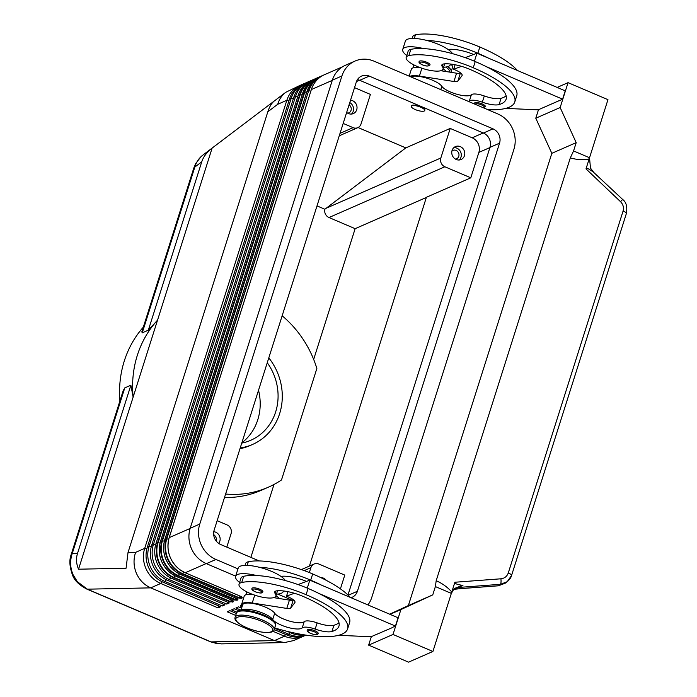 <?xml version="1.0" encoding="UTF-8"?>
<svg xmlns="http://www.w3.org/2000/svg" width="697" height="697" viewBox="0 0 697 697"><rect width="100%" height="100%" fill="white"/><g stroke="black" fill="none" stroke-linecap="round" stroke-linejoin="round"><path stroke-width="1.05" d="M241.859 442.804A52.31 47.527 66.3 0 0 257.777 419.768A52.31 47.527 66.3 0 0 258.526 390.259M232.911 600.614L230.446 601.537L173.98 577.464A27.026 24.552 -113.7 0 1 158.088 542.71L157.609 542.719A27.288 24.796 66.3 0 0 173.658 577.813L230.123 601.886L233.634 601.729A0.906 0.828 -113.7 0 1 233.068 600.683M232.502 600.439L232.171 600.962A0.906 0.828 66.3 0 0 232.711 602.138M241.615 596.798L239.158 597.721L182.684 573.648A27.026 24.552 -113.7 0 1 166.792 538.894L166.313 538.903A27.288 24.796 66.3 0 0 182.361 574.006L180.819 574.642L237.285 598.714L235.638 599.603L178.336 575.556A27.026 24.552 -113.7 0 1 162.445 540.802L304.589 92.71L304.101 92.718L161.965 540.811L164.361 541.116M236.849 598.531L236.527 599.054A0.906 0.828 66.3 0 0 237.058 600.23L237.991 599.821A0.906 0.828 -113.7 0 1 237.424 598.775M241.206 596.623L240.874 597.146A0.906 0.828 66.3 0 0 241.415 598.322L242.338 597.913A0.906 0.828 -113.7 0 1 241.781 596.876M241.981 606.451L241.023 605.327M221.219 643.88L211.052 641.902L87.334 589.174L150.735 587.859C144.209 584.949 139.426 580.07 136.385 573.239C133.554 566.304 133.293 559.342 135.601 552.364L128.021 552.521L126.07 568.221L78.543 569.205C76.269 563.864 75.912 558.645 77.472 553.566L130.879 385.223L124.78 387.898L123.125 390.834L71.155 554.646A13.644 3.964 -162.4 0 0 71.12 554.838M160.014 543.024L158.088 542.71L300.233 94.618L299.754 94.626A27.288 24.796 66.3 0 1 312.744 79.841L314.216 79.258A27.288 24.796 66.3 0 0 312.744 79.841L311.15 80.538A27.288 24.796 66.3 0 0 298.159 95.332L156.015 543.416A27.288 24.796 66.3 0 0 172.063 578.519L229.33 602.922L226.717 604.072L169.449 579.66A27.288 24.796 -113.7 0 1 153.401 544.557L295.545 96.474A27.288 24.796 -113.7 0 1 308.536 81.68L306.793 82.446A27.288 24.796 66.3 0 0 293.803 97.231L151.658 545.324A27.288 24.796 66.3 0 0 167.707 580.427L224.974 604.83L222.36 605.981L165.102 581.568A27.288 24.796 -113.7 0 1 149.053 546.465L291.189 98.382A27.288 24.796 -113.7 0 1 304.188 83.588L302.446 84.354A27.288 24.796 66.3 0 0 289.455 99.14L147.311 547.232A27.288 24.796 66.3 0 0 163.359 582.326L220.627 606.738L218.013 607.88L160.746 583.476L150.735 587.859L274.452 640.595L211.052 641.902A13.644 4.104 113.1 0 1 210.503 641.806L86.776 589.07A13.644 4.104 113.1 0 0 86.794 589.078A13.644 4.104 113.1 0 0 87.334 589.174L77.341 581.681L72.985 574.546C70.144 567.611 69.883 560.658 72.192 553.671A13.644 3.964 -162.4 0 0 71.164 554.638C69.099 560.005 69.543 566.792 72.497 575.008C74.335 580.34 79.101 585.027 86.794 589.07A13.644 4.104 113.1 0 1 86.689 589.035M142.24 332.852L194.829 167.071A13.644 3.964 17.6 0 0 193.792 168.047L141.831 331.868L142.24 332.852L148.339 330.186L157.539 320.167L212.132 148.078L274.278 101.004C271.603 103.147 269.46 106.746 267.831 111.781L128.021 552.521M119.91 400.984A102.346 92.98 -113.7 0 1 124.301 360.959A102.346 92.98 -113.7 0 1 143.321 327.172M78.543 569.205L133.136 397.116L130.879 385.223M133.136 397.116A102.346 92.98 -113.7 0 1 137.353 355.243A102.346 92.98 -113.7 0 1 157.539 320.167L133.136 397.116M148.339 330.186L201.738 161.843L194.829 167.071C196.293 162.087 198.976 158.097 202.871 155.091L202.932 155.048M201.738 161.843C203.393 156.773 206.861 152.19 212.132 148.078M267.831 111.781L277.746 104.271C279.209 99.288 281.884 95.297 285.779 92.292L299.832 85.496A27.288 24.796 -113.7 0 1 301.156 84.964M320.786 577.595A7.048 6.404 -113.7 0 1 323.434 578.118A7.048 6.404 -113.7 0 1 326.301 580.357M347.664 113.149A4.574 4.156 66.3 0 0 349.066 104.864M350.539 100.194A7.048 6.404 -113.7 0 1 352.56 100.699A7.048 6.404 -113.7 0 1 357.021 107.164A7.048 6.404 -113.7 0 1 353.344 113.585A7.048 6.404 -113.7 0 1 348.474 113.559A7.048 6.404 -113.7 0 1 346.662 112.426M351.48 114.055A7.048 6.404 66.3 0 0 349.789 102.581M213.779 531.698A7.048 6.404 -113.7 0 1 215.678 532.186A7.048 6.404 -113.7 0 1 218.675 543.399M216.619 541.534A7.048 6.404 66.3 0 0 213.665 534.564M455.42 159.073A4.574 4.156 66.3 0 0 456.108 150.413A4.574 4.156 66.3 0 0 451.909 151.075M460.308 146.623A7.048 6.404 -113.7 0 1 464.768 153.096A7.048 6.404 -113.7 0 1 461.1 159.517A7.048 6.404 -113.7 0 1 456.23 159.491A7.048 6.404 -113.7 0 1 451.769 153.018A7.048 6.404 -113.7 0 1 455.437 146.597A7.048 6.404 -113.7 0 1 460.308 146.623M459.227 159.988A7.048 6.404 66.3 0 0 456.823 148.147A7.048 6.404 66.3 0 0 453.825 147.651M241.075 610.424A17.059 4.949 17.6 0 1 256.801 611.025A17.059 4.949 17.6 0 1 272.71 619.459A15.918 4.618 -162.4 0 0 287.556 627.335A15.918 4.618 -162.4 0 0 302.228 627.901A11.37 3.302 17.6 0 1 315.183 629.095A15.918 4.618 -162.4 0 0 331.938 631.499A63.68 18.488 -162.4 0 0 338.951 626.15A63.68 18.488 -162.4 0 0 302.62 596.214A22.74 6.604 -162.4 0 0 277.075 590.803A11.37 3.302 -162.4 0 0 274.662 591.98A11.37 3.302 -162.4 0 0 275.115 593.461A19.333 5.611 17.6 0 1 275.881 595.979A19.333 5.611 17.6 0 1 273.198 597.747A19.333 5.611 17.6 0 1 251.591 594.001A19.333 5.611 17.6 0 1 239.036 584.286A19.333 5.611 17.6 0 1 241.72 582.509A53.8 15.613 17.6 0 1 306.105 594.689A72.776 21.128 17.6 0 1 347.62 628.894A72.776 21.128 17.6 0 1 274.696 627.91M283.374 590.951A25.014 7.258 17.6 0 1 283.278 591.474A25.014 7.258 17.6 0 1 281.379 593.26A25.014 7.258 17.6 0 1 276.465 594.14M239.611 582.457A25.014 7.258 17.6 0 1 235.586 576.341A25.014 7.258 17.6 0 1 237.485 574.546A25.014 7.258 17.6 0 1 256.496 575.53A53.8 15.613 17.6 0 1 308.083 588.46A72.776 21.128 17.6 0 1 318.886 593.443L395.443 626.08L392.219 627.492M245.03 565.372L245.614 563.542A19.333 5.611 17.6 0 1 248.306 561.765A53.8 15.613 17.6 0 1 312.683 573.945L310.714 580.165A53.8 15.613 17.6 0 0 259.127 567.236A25.014 7.258 -162.4 0 0 240.117 566.252A25.014 7.258 -162.4 0 0 238.217 568.046L235.586 576.341M252.471 588.007A5.689 1.647 17.6 0 1 259.632 589.174A5.689 1.647 17.6 0 1 262.882 591.849C262.386 593.426 259.85 593.391 255.276 591.77C252.41 590.437 251.329 589.322 252.035 588.407A5.689 1.647 17.6 0 1 252.471 588.007M307.804 629.644A5.689 1.647 17.6 0 1 314.966 630.82A5.689 1.647 17.6 0 1 318.215 633.495C317.719 635.063 315.183 635.037 310.609 633.407C307.743 632.083 306.663 630.968 307.368 630.053A5.689 1.647 17.6 0 1 307.804 629.644M411.3 106.275L411.43 105.857A7.048 2.047 17.6 0 1 420.849 106.807A7.048 2.047 17.6 0 1 424.874 110.117L424.734 110.535A7.048 2.047 17.6 0 1 415.316 109.586A7.048 2.047 17.6 0 1 411.3 106.275A7.048 2.047 17.6 0 1 420.718 107.225A7.048 2.047 17.6 0 1 424.734 110.535M412.18 38.448L412.763 36.619A19.333 5.611 17.6 0 1 415.447 34.85A53.8 15.613 17.6 0 1 479.832 47.021A72.776 21.128 17.6 0 1 517.383 70.475M443.109 68.82A17.059 4.949 17.6 0 1 446.289 71.591M468.602 101.492A15.918 4.618 -162.4 0 0 469.377 100.978A11.37 3.302 17.6 0 1 482.324 102.18A15.918 4.618 -162.4 0 0 499.087 104.585A63.68 18.488 -162.4 0 0 506.1 99.227A63.68 18.488 -162.4 0 0 469.769 69.299A22.74 6.604 -162.4 0 0 444.224 63.889A11.37 3.302 -162.4 0 0 441.811 65.056A11.37 3.302 -162.4 0 0 442.264 66.537A19.333 5.611 17.6 0 1 443.031 69.055A19.333 5.611 17.6 0 1 440.347 70.833A19.333 5.611 17.6 0 1 418.731 67.078A19.333 5.611 17.6 0 1 406.177 57.363A19.333 5.611 17.6 0 1 408.869 55.594A53.8 15.613 17.6 0 1 473.254 67.766A72.776 21.128 17.6 0 1 514.769 101.98A72.776 21.128 17.6 0 1 487.874 109.699M406.177 57.363L408.154 51.142A19.333 5.611 17.6 0 1 410.847 49.374A53.8 15.613 17.6 0 1 423.637 48.616A25.014 7.258 -162.4 0 0 404.635 47.631A25.014 7.258 -162.4 0 0 402.735 49.426A25.014 7.258 -162.4 0 0 406.76 55.533M410.803 76.853A17.059 4.949 17.6 0 1 426.93 78.186A17.059 4.949 17.6 0 1 441.828 86.323A15.918 4.618 -162.4 0 0 456.674 94.191A15.918 4.618 -162.4 0 0 471.355 94.757A11.37 3.302 17.6 0 1 484.302 95.959A15.918 4.618 -162.4 0 0 501.065 98.355A63.68 18.488 -162.4 0 0 506.127 95.811M402.735 49.426L405.366 41.123A25.014 7.258 17.6 0 1 407.266 39.337A25.014 7.258 17.6 0 1 426.276 40.313A25.014 7.258 17.6 0 1 448.11 49.47A25.014 7.258 17.6 0 1 452.519 53.66M443.614 67.226A25.014 7.258 -162.4 0 0 448.528 66.346A25.014 7.258 -162.4 0 0 450.428 64.551A25.014 7.258 -162.4 0 0 450.523 64.037M426.782 62.26A5.689 1.647 17.6 0 1 430.023 64.934C428.376 66.389 425.841 66.363 422.426 64.847C419.568 63.505 418.488 62.39 419.185 61.493A5.689 1.647 17.6 0 1 419.62 61.083A5.689 1.647 17.6 0 1 426.782 62.26M474.544 104.019L474.518 103.139A5.689 1.647 17.6 0 1 474.953 102.729A5.689 1.647 17.6 0 1 482.115 103.905A5.689 1.647 17.6 0 1 485.356 106.571L483.221 107.721M505.438 583.084L498.547 585.741A4.548 1.124 85.7 0 1 498.399 585.802A4.548 1.124 85.7 0 1 498.233 585.768M626.281 213.657A4.548 1.324 -162.4 0 0 626.385 213.5A4.548 1.324 -162.4 0 0 625.767 212.463A4.548 1.324 -162.4 0 0 623.074 211.069L508.252 573.03C506.998 576.436 504.55 578.362 500.908 578.798A4.548 1.124 85.7 0 1 500.995 582.37A4.548 1.124 85.7 0 1 500.376 584.321L498.547 585.741L461.283 588.538A4.548 1.124 85.7 0 1 461.135 588.59L453.486 589.366M454 588.86A11.37 10.333 -113.7 0 1 455.176 588.242A11.37 10.333 -113.7 0 1 455.838 587.989A11.37 10.333 -113.7 0 1 458.504 587.458L500.376 584.321L507.216 581.707L511.459 575.617M557.156 87.421L568.055 82.647L607.958 99.662L589.514 157.801L590.472 168.099L593.905 172.586L622.639 199.447L620.53 201.694C623.17 204.421 624.015 207.549 623.074 211.069M590.481 168.099L592.372 170.678M593.905 172.586L593.304 172.115C588.956 168.752 586.525 167.672 586.003 168.883L620.53 201.694M462.25 585.271L454.043 588.826L451.36 593.33L432.915 651.468L408.547 662.15L368.635 645.143L393.012 634.462L400.906 609.57L432.75 594.881L435.381 586.578L450.645 593.086L451.795 591.945L454.871 582.248C454.592 583.555 457.058 584.565 462.25 585.271M453.616 589.287A11.37 10.333 -113.7 0 1 454.557 589.192L462.965 585.358M508.252 573.03A4.548 1.324 17.6 0 1 510.945 574.424A4.548 1.324 17.6 0 1 511.563 575.452A4.548 1.324 17.6 0 1 511.563 575.461A4.548 1.324 17.6 0 1 511.554 575.487M622.639 199.455C626.237 202.069 627.483 206.756 626.385 213.491A4.548 1.324 -162.4 0 0 626.385 213.491L511.563 575.452C511.189 577.36 509.742 579.442 507.224 581.699M241.772 443.1A52.31 47.527 66.3 0 0 250.754 440.277A52.31 47.527 66.3 0 0 275.655 411.936A52.31 47.527 66.3 0 0 267.256 362.745M240.23 447.944A56.858 51.656 66.3 0 0 252.575 444.442L249.97 445.592A56.858 51.656 -113.7 0 1 239.995 448.694M252.575 444.442A56.858 51.656 66.3 0 0 279.645 413.635A56.858 51.656 66.3 0 0 268.798 357.892M371.335 636.64L368.635 645.143M538.476 109.725L535.784 118.22L551.832 153.323L408.372 605.562L389.658 614.188M461.283 588.538L453.843 589.313M451.795 591.945C447.43 587.135 442.229 583.389 436.191 580.688L570.303 157.905C576.619 159.709 582.875 160.136 589.078 159.186L586.003 168.883M436.191 580.688L435.381 586.578M589.078 159.186L588.834 157.444L573.57 150.944L570.303 157.905M408.372 605.562L432.75 594.881M551.832 153.323L576.201 142.641L573.57 150.944M535.784 118.22L560.153 107.538L576.201 142.641M568.055 82.647L560.153 107.538M505.717 108.392L538.215 109.838L559.369 100.568M465.195 57.642L476.957 53.242L565.223 90.863L562.592 99.157L486.036 66.529A72.776 21.128 17.6 0 1 516.738 95.759L514.769 101.98M390.006 614.345L400.906 609.57M338.568 635.307L371.065 636.753L392.158 627.692M432.915 651.468L393.012 634.462M318.886 593.443A72.776 21.128 17.6 0 1 349.598 622.674L347.62 628.894M409.165 76.147L411.335 69.299A18.192 5.28 17.6 0 1 419.821 67.496M440.765 70.719L456.57 73.202A6.822 1.978 -162.4 0 0 460.473 72.828L457.842 81.122A6.822 1.978 17.6 0 1 453.939 81.497L419.385 76.078A18.192 5.28 -162.4 0 0 409.801 76.426M559.308 100.769L562.592 99.157M476.957 53.242L474.43 61.214M455.08 64.751L453.642 69.273L455.638 70.127A11.37 3.302 17.6 0 1 462.128 75.476A11.37 3.302 17.6 0 1 461.963 75.79L457.842 81.122M461.501 66.337L453.642 69.273M473.664 54.471A22.74 6.604 -162.4 0 0 448.833 49.365A11.37 3.302 -162.4 0 0 448.11 49.47M426.276 40.313A53.8 15.613 17.6 0 1 477.863 53.251A72.776 21.128 17.6 0 1 488.667 58.234M423.637 48.616A53.8 15.613 17.6 0 1 475.223 61.545A72.776 21.128 17.6 0 1 486.036 66.529M237.965 568.848L215.957 559.464A27.523 25.005 -113.7 0 1 199.769 524.074L341.913 75.982A27.523 25.005 -113.7 0 1 355.017 61.066A27.523 25.005 -113.7 0 1 374.019 61.17L497.736 113.907A27.523 25.005 -113.7 0 1 513.916 149.297L371.78 597.381A27.523 25.005 -113.7 0 1 367.92 604.926M355.017 61.066L345.442 65.265A27.523 25.005 66.3 0 0 332.338 80.181L190.194 528.265A27.523 25.005 66.3 0 0 206.382 563.655L235.656 576.131M395.443 626.08L398.074 617.777L309.817 580.157L307.281 588.129M252.671 594.41A18.192 5.28 -162.4 0 0 244.185 596.214L241.554 604.508A18.192 5.28 17.6 0 1 252.236 602.992L286.789 608.42A6.822 1.978 -162.4 0 0 290.693 608.037L294.814 602.705A11.37 3.302 -162.4 0 0 294.979 602.391A11.37 3.302 -162.4 0 0 288.497 597.041L286.502 596.196L287.931 591.675M290.693 608.037L293.324 599.742A6.822 1.978 17.6 0 1 289.421 600.117L273.616 597.643M309.817 580.157L298.046 584.556M286.502 596.196L294.352 593.26M242.086 606.608A18.192 5.28 17.6 0 1 241.554 604.508M240.866 610.459L242.643 604.857A17.059 4.949 17.6 0 1 257.541 604.465A17.059 4.949 17.6 0 1 274.688 613.238A15.918 4.618 -162.4 0 0 289.525 621.105A15.918 4.618 -162.4 0 0 304.206 621.672A11.37 3.302 17.6 0 1 317.152 622.874A15.918 4.618 -162.4 0 0 333.915 625.279A63.68 18.488 -162.4 0 0 338.986 622.735M310.714 580.165A72.776 21.128 17.6 0 1 321.517 585.149M259.127 567.236A25.014 7.258 17.6 0 1 280.961 576.393A11.37 3.302 -162.4 0 1 281.684 576.28A22.74 6.604 -162.4 0 1 306.514 581.394M285.369 580.575A25.014 7.258 -162.4 0 0 280.961 576.393M239.036 584.286L241.005 578.057A19.333 5.611 17.6 0 1 243.697 576.288A53.8 15.613 17.6 0 1 256.496 575.53M275.96 595.735A17.059 4.949 17.6 0 1 279.14 598.505M312.683 573.945A72.776 21.128 17.6 0 1 350.234 597.39M277.728 594.071L292.182 600.23M478.856 152.416L470.797 177.822L444.86 166.766A6.822 6.195 -113.7 0 1 440.844 157.992L450.227 128.431L472.174 137.788A11.37 10.333 -113.7 0 1 478.856 152.416L489.913 147.572M426.337 197.478L355.139 228.677L329.001 217.534A6.822 6.195 -113.7 0 1 324.854 209.248L405.828 147.886L450.227 128.431M470.797 177.822L426.407 197.277L309.416 566.069M355.139 228.677L313.667 359.425M282.154 315.793A102.346 92.98 -113.7 0 1 316.865 368.486L281.501 479.954A102.346 92.98 -113.7 0 1 268.223 487.255A102.346 92.98 -113.7 0 1 225.61 494.025M273.999 484.45L250.868 557.391M317.013 205.903L324.854 209.248M358.066 127.542L405.828 147.895L358.075 127.534M340.415 588.852L344.78 575.086L318.843 564.03A6.822 6.195 66.3 0 0 314.129 564.004A6.822 6.195 66.3 0 0 310.879 567.707L309.337 572.559M304.598 635.699A27.288 24.796 -113.7 0 1 303.308 636.309L293.559 640.587L284.542 642.573L274.452 640.595L284.463 636.204L272.91 631.282M343.177 123.43L353.074 127.647A6.822 6.195 66.3 0 0 357.779 127.673A6.822 6.195 66.3 0 0 361.029 123.97L370.403 94.409L354.529 87.639M217.159 520.685L227.048 524.911A6.822 6.195 -113.7 0 1 231.064 533.684L226.795 547.128M268.223 487.255L261.175 490.339A102.346 92.98 -113.7 0 1 224.521 497.466M235.708 615.425L227.196 611.8L229.81 610.65L236.335 613.438M274.174 629.565L287.068 635.063A27.288 24.796 66.3 0 0 305.922 635.167L306.009 635.133M305.852 635.106A27.288 24.796 -113.7 0 1 288.811 634.296L274.592 628.241M236.954 612.193L231.552 609.892L234.157 608.742L239.106 610.851M287.208 631.36L291.424 633.155A27.288 24.796 66.3 0 0 304.572 634.906M240.962 610.145L235.9 607.984L238.513 606.843L241.598 608.15M241.484 605.022A0.906 0.828 -113.7 0 1 241.223 604.961L240.291 605.371A0.906 0.828 66.3 0 0 240.935 605.362M303.308 636.309A27.288 24.796 -113.7 0 1 284.463 636.204L285.57 634.427M301.27 634.348A27.288 24.796 -113.7 0 1 295.362 633.216M161.887 581.646L160.746 583.476A27.288 24.796 -113.7 0 1 144.697 548.373L286.842 100.29A27.288 24.796 -113.7 0 1 299.832 85.496M218.013 607.88L219.119 606.102M304.188 83.588A27.288 24.796 -113.7 0 1 305.513 83.056M222.36 605.981L223.476 604.194M308.536 81.68A27.288 24.796 -113.7 0 1 309.86 81.148M226.717 604.072L227.823 602.286M259.197 560.937L220.696 544.523A11.143 10.124 -113.7 0 1 214.136 530.19L356.28 82.107A11.143 10.124 -113.7 0 1 361.586 76.069A11.143 10.124 -113.7 0 1 369.279 76.112L492.997 128.84A11.143 10.124 -113.7 0 1 499.549 143.173L357.413 591.265A11.143 10.124 -113.7 0 1 352.107 597.303A11.143 10.124 -113.7 0 1 350.983 597.704M347.977 595.011L489.974 147.372A11.143 10.124 66.3 0 0 483.422 133.04L359.704 80.303A11.143 10.124 66.3 0 0 357.439 79.632M230.123 601.886L231.421 599.978M172.063 578.519L173.814 577.691L174.982 575.861M237.058 600.23L234.48 599.978L178.014 575.914A27.288 24.796 66.3 0 1 161.965 540.811L160.502 541.656M179.329 573.953L178.162 575.792L176.402 576.48M234.48 599.978L235.769 598.07M168.718 539.208L166.792 538.894L308.649 90.784L166.313 538.903L164.849 539.748M183.686 572.054L182.361 574.006L238.827 598.07L240.125 596.162M206.173 563.568L185.263 572.734A27.288 24.796 -113.7 0 1 169.214 537.631L169.205 537.84M240.291 605.371L240.909 606.477L241.571 605.58M77.472 553.566L72.192 553.671L124.78 387.898M236.422 613.16A20.466 5.942 17.6 0 1 263.771 615.913A20.466 5.942 17.6 0 1 275.446 625.54L274.13 629.687A20.466 5.942 17.6 0 0 262.455 620.06A20.466 5.942 17.6 0 0 235.107 617.307L236.422 613.16C236.361 611.478 238.714 610.52 243.48 610.284C249.631 610.433 256.391 612.018 263.78 615.059C275.768 620.652 276.038 623.763 275.446 625.54M246.895 627.779A19.333 5.611 17.6 0 1 237.328 617.307A19.333 5.611 17.6 0 1 261.689 621.288A19.333 5.611 17.6 0 1 271.255 631.761A19.333 5.611 17.6 0 1 246.895 627.779M275.881 591.03L275.115 593.461M253.002 589.174A4.774 1.385 -162.4 0 0 255.363 591.762A4.774 1.385 -162.4 0 0 261.384 592.746A4.774 1.385 -162.4 0 0 259.023 590.159A4.774 1.385 -162.4 0 0 253.002 589.174M308.335 630.82A4.774 1.385 -162.4 0 0 310.705 633.407A4.774 1.385 -162.4 0 0 316.717 634.392A4.774 1.385 -162.4 0 0 314.356 631.804A4.774 1.385 -162.4 0 0 308.335 630.82M447.805 66.616A20.466 5.942 17.6 0 1 451.151 71.652L450.846 72.305M445.827 67.043A19.333 5.611 17.6 0 1 449.792 72.139M451.003 64.098A20.466 5.942 17.6 0 1 452.466 67.504L451.151 71.652M414.306 38.457L415.447 34.85M408.869 55.594L410.847 49.374M440.783 89.625L441.828 86.323M422.513 64.838A4.774 1.385 -162.4 0 0 428.533 65.832A4.774 1.385 -162.4 0 0 426.172 63.244A4.774 1.385 -162.4 0 0 420.152 62.26A4.774 1.385 -162.4 0 0 422.513 64.838M483.03 107.634A4.774 1.385 -162.4 0 0 481.505 104.881A4.774 1.385 -162.4 0 0 475.485 103.897A4.774 1.385 -162.4 0 0 475.119 104.262M500.908 578.798L454.871 582.248M462.172 75.119L461.963 75.79M456.57 73.202L453.939 81.497M421.877 68.228L419.385 76.078M469.377 100.978L471.355 94.757M482.324 102.18L484.302 95.959M499.087 104.585L501.065 98.355M442.264 66.537L443.031 64.115M473.254 67.766L475.223 61.545M477.863 53.251L479.832 47.021M294.814 602.705L295.023 602.042M286.789 608.42L289.421 600.117M252.236 602.992L254.727 595.142M248.306 561.765L247.156 565.38M274.688 613.238L272.71 619.459M304.206 621.672L302.228 627.901M317.152 622.874L315.183 629.095M333.915 625.279L331.938 631.499M243.697 576.288L241.72 582.509M308.083 588.46L306.105 594.689M215.957 559.464L206.382 563.655M440.844 157.992L326.135 208.255M444.86 166.766L329.001 217.534M310.879 567.707L304.24 570.608M353.074 127.647L340.023 133.362M242.338 597.913L241.728 596.798L185.149 572.725M238.827 598.07L241.415 598.322M237.991 599.821L237.381 598.706L180.915 574.642A27.288 24.796 -113.7 0 1 164.867 539.539L307.002 91.455A27.288 24.796 -113.7 0 1 319.993 76.661C313.624 79.589 309.268 84.537 306.933 91.516L308.457 90.819A27.288 24.796 66.3 0 1 321.448 76.025L319.993 76.661M233.025 600.614L176.559 576.55A27.288 24.796 -113.7 0 1 160.51 541.447L302.585 93.424L160.441 541.534C157.243 554.359 160.85 565.049 171.244 573.596L176.463 576.55L233.025 600.614L233.634 601.729M170.591 577.83L169.449 579.66L167.707 580.427M166.234 579.738L165.102 581.568L163.359 582.326M289.926 632.519L288.811 634.296L287.068 635.063M292.627 632.632L291.424 633.155M240.909 606.477L241.981 606.939M190.133 528.465L169.214 537.631L311.359 89.547L169.144 537.701C165.956 550.543 169.554 561.242 179.948 569.78L185.167 572.742L241.728 596.798M167.951 545.995A27.026 24.552 66.3 0 0 177.421 567.619M311.289 89.608L311.289 89.625C313.624 82.629 317.971 77.681 324.349 74.753A27.288 24.796 -113.7 0 0 311.359 89.547L332.277 80.382M310.81 91.115L308.937 90.81A27.026 24.552 -113.7 0 1 321.23 76.417M322.92 75.442A27.288 24.796 66.3 0 0 321.448 76.025L322.92 75.442M306.933 91.516L164.788 539.626C161.599 552.451 165.198 563.15 175.6 571.688L180.802 574.633M163.595 547.903A27.026 24.552 66.3 0 0 173.074 569.527M306.462 93.023L304.589 92.71A27.026 24.552 -113.7 0 1 316.882 78.325M315.645 78.569L318.573 77.35A27.288 24.796 66.3 0 0 317.1 77.933A27.288 24.796 66.3 0 0 304.101 92.718L302.655 93.354A27.288 24.796 -113.7 0 1 315.645 78.569C309.268 81.497 304.92 86.445 302.585 93.424M159.238 549.811A27.026 24.552 66.3 0 0 168.718 571.435M298.159 95.332L299.754 94.626L157.609 542.719L156.015 543.416M302.106 94.931L300.233 94.618A27.026 24.552 -113.7 0 1 312.526 80.233M277.746 104.271L286.842 100.29L288.976 100.638M135.601 552.364L144.697 548.373L146.884 548.731M289.455 99.14L291.189 98.382L293.332 98.73M147.311 547.232L149.053 546.465L151.232 546.823M293.803 97.231L295.545 96.474L297.68 96.822M151.658 545.324L153.401 544.557L155.588 544.915M483.213 132.953L472.174 137.788M359.495 80.216L356.481 81.54M357.413 591.265L348.247 595.273M499.549 143.173L489.974 147.372M492.997 128.84L483.422 133.04M369.279 76.112L359.704 80.303M341.913 75.982L332.338 80.181M199.769 524.074L190.194 528.265M202.871 155.091L285.779 92.292M274.13 629.687C274.304 633.965 259.572 633.381 246.773 627.788C234.784 622.186 234.514 619.084 235.107 617.307M277.537 590.768L275.881 595.979M282.146 576.245L281.884 577.064M451.682 64.185L452.466 67.504M412.972 67.888L413.913 64.917M450.584 64.046L450.428 64.551M507.216 581.707L505.386 583.128L498.399 585.802L461.126 588.599M454.331 588.616L455.176 588.242M453.982 588.878L455.812 587.911M444.686 63.845L443.031 69.055M449.295 49.33L449.034 50.14M283.278 591.474L283.444 590.96M246.773 591.831L245.823 594.802M314.129 564.004L301.374 569.588M221.141 643.88L284.542 642.573M357.779 127.673L339.256 135.793M240.927 605.371L241.484 605.127M342.593 66.764L324.349 74.753M217.22 643.645L210.581 641.841M193.871 167.872L195.779 163.412L201.041 156.651"/></g></svg>
